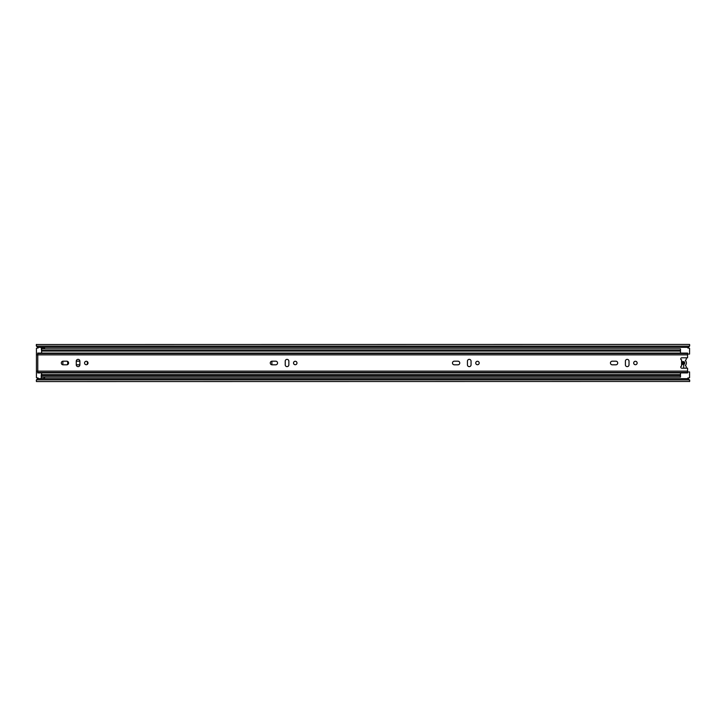 <?xml version="1.0" encoding="UTF-8"?>
<svg xmlns="http://www.w3.org/2000/svg" width="726" height="726" viewBox="0 0 726 726"><rect width="100%" height="100%" fill="white"/><g stroke="black" fill="none" stroke-linecap="round" stroke-linejoin="round"><path stroke-width="1.09" d="M689.564 380.506L688.375 378.673L37.625 378.673L36.436 379.861L36.391 381.558M36.3 380.324L36.436 381.567L689.664 381.459M44.558 377.103L44.558 378.273L41.21 378.673M41.21 347.327L41.618 351.348M41.21 378.273L41.21 374.652L41.618 376.921L680.498 376.921L680.498 375.542L41.618 375.542M687.567 354.061L689.564 354.061L689.564 348.262L687.758 347.945L688.375 347.327L37.625 347.327L38.242 347.945L36.436 348.262L36.436 377.738L38.242 378.055L37.625 378.673M687.567 371.939L689.564 371.939L689.564 377.738L687.758 378.055L688.375 378.673M41.21 347.727L44.558 347.727L44.558 348.897M688.375 347.327L689.564 346.139L689.609 344.442M689.7 345.676L689.564 344.433L36.336 344.541M36.436 344.433L36.436 346.139L37.625 347.327M76.266 361.185L76.266 364.815L79.896 364.833L79.896 361.185A1.815 1.815 0 0 0 78.081 359.37A1.815 1.815 0 0 0 76.266 361.185L79.896 361.167M67.064 364.788A2.65 2.65 0 0 0 67.064 361.212M681.66 363.417A1.552 1.552 0 0 0 682.621 364.461L682.621 361.539A1.552 1.552 0 0 0 681.66 362.583M683.692 368.191L683.692 361.539A1.552 1.552 0 0 1 683.692 364.461L683.692 368.191M36.436 345.494L36.436 346.139L36.436 345.494L36.436 346.139L689.564 346.139M689.564 381.567L689.564 379.861L36.436 379.861M686.369 357.809A3.24 3.24 0 0 1 685.335 360.604A3.24 3.24 0 0 1 685.335 365.396A3.24 3.24 0 0 1 686.369 368.191M680.498 372.919L680.498 375.542M680.498 374.643L41.618 374.643L41.618 372.919M62.881 361.203L62.881 364.797M87.347 361.63L87.347 364.37M271.887 361.194L271.887 364.806M41.618 353.081L41.618 351.048L680.498 351.048L680.498 353.081M41.618 377.103L680.498 377.103M41.618 351.048L41.618 348.897L680.498 348.897L41.618 348.897M680.498 351.048L680.498 350.458L41.618 350.458M680.498 350.458L680.498 348.897M687.567 354.869L687.567 353.526L37.779 353.526L687.567 353.081L37.679 353.081L37.779 354.869L687.567 354.869L687.567 357.809L681.805 357.809A1.035 1.035 0 0 0 680.77 358.844L680.77 359.061A0.826 0.826 0 0 0 681.596 359.887L681.596 366.113A0.826 0.826 0 0 0 680.77 366.939L680.77 367.156A1.035 1.035 0 0 0 681.805 368.191L687.567 368.191L687.567 372.919L37.679 372.919L687.567 372.465L37.779 372.474L37.779 354.869L36.436 354.869L36.436 371.131L687.567 371.131M615.911 361.185L612.254 361.185A1.815 1.815 0 0 0 610.448 363A1.815 1.815 0 0 0 612.254 364.815L615.911 364.815A1.815 1.815 0 0 0 617.717 363A1.815 1.815 0 0 0 615.911 361.185M625.395 364.815A1.815 1.815 0 0 0 627.21 366.63A1.815 1.815 0 0 0 629.025 364.815L629.025 361.185A1.815 1.815 0 0 0 627.21 359.37A1.815 1.815 0 0 0 625.395 361.185L625.395 364.815M454.304 361.185A1.815 1.815 0 0 0 452.489 363A1.815 1.815 0 0 0 454.304 364.815L457.952 364.815A1.815 1.815 0 0 0 459.767 363A1.815 1.815 0 0 0 457.952 361.185L454.304 361.185M471.065 361.185A1.815 1.815 0 0 0 469.25 359.37A1.815 1.815 0 0 0 467.435 361.185L467.435 364.815A1.815 1.815 0 0 0 469.25 366.63A1.815 1.815 0 0 0 471.065 364.815L471.065 361.185M285.227 364.815A1.815 1.815 0 0 0 287.042 366.63A1.815 1.815 0 0 0 288.857 364.815L288.857 361.185A1.815 1.815 0 0 0 287.042 359.37A1.815 1.815 0 0 0 285.227 361.185L285.227 364.815M272.087 361.185A1.815 1.815 0 0 0 270.272 363A1.815 1.815 0 0 0 272.087 364.815L275.744 364.815A1.815 1.815 0 0 0 277.55 363A1.815 1.815 0 0 0 275.744 361.185L272.087 361.185M76.266 364.815A1.815 1.815 0 0 0 78.081 366.63A1.815 1.815 0 0 0 79.896 364.815M63.126 361.185A1.815 1.815 0 0 0 61.32 363A1.815 1.815 0 0 0 63.126 364.815L66.783 364.815A1.815 1.815 0 0 0 68.589 363A1.815 1.815 0 0 0 66.783 361.185L63.126 361.185M88.018 363A1.733 1.733 0 0 0 85.423 361.503A1.733 1.733 0 0 0 85.423 364.497A1.733 1.733 0 0 0 88.018 363M296.979 363A1.733 1.733 0 0 0 294.384 361.503A1.733 1.733 0 0 0 294.384 364.497A1.733 1.733 0 0 0 296.979 363M479.196 363A1.733 1.733 0 0 0 476.601 361.503A1.733 1.733 0 0 0 476.601 364.497A1.733 1.733 0 0 0 479.196 363M637.147 363A1.733 1.733 0 0 0 634.551 361.503A1.733 1.733 0 0 0 634.551 364.497A1.733 1.733 0 0 0 637.147 363M37.779 354.769L37.679 353.535M37.679 371.231L37.679 372.465M681.977 361.984L681.977 364.016M41.618 377.048L680.498 377.048M36.3 345.676L36.3 344.932L36.3 345.676M689.7 380.324L689.7 381.068"/></g></svg>
